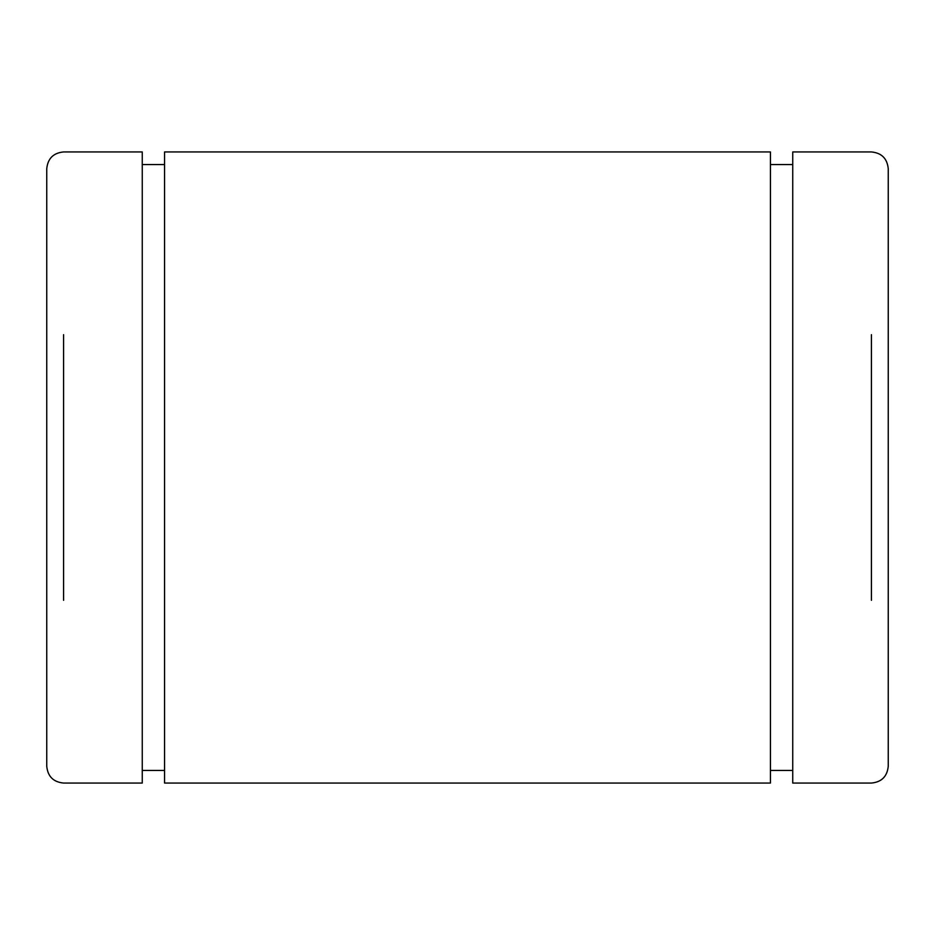 <?xml version="1.0" encoding="UTF-8"?>
<svg xmlns="http://www.w3.org/2000/svg" width="935" height="935" viewBox="0 0 935 935"><rect width="100%" height="100%" fill="white"/><g stroke="black" fill="none" stroke-linecap="round" stroke-linejoin="round"><path stroke-width="1.4" d="M46.75 168.768L46.75 766.232C47.755 776.447 53.365 782.057 63.58 783.062L142.26 783.062L142.26 151.938L63.58 151.938C53.365 152.943 47.755 158.553 46.75 168.768M888.25 766.232L888.25 168.768C887.245 158.553 881.635 152.943 871.42 151.938L792.74 151.938L792.74 783.062L871.42 783.062C881.635 782.057 887.245 776.447 888.25 766.232M164.56 151.938L164.56 783.062L770.44 783.062L770.44 151.938L164.56 151.938M871.42 600.317L871.42 334.683M63.58 334.683L63.58 600.317M142.26 164.56L164.56 164.56M142.26 770.44L164.56 770.44M770.44 164.56L792.74 164.56M770.44 770.44L792.74 770.44"/></g></svg>

